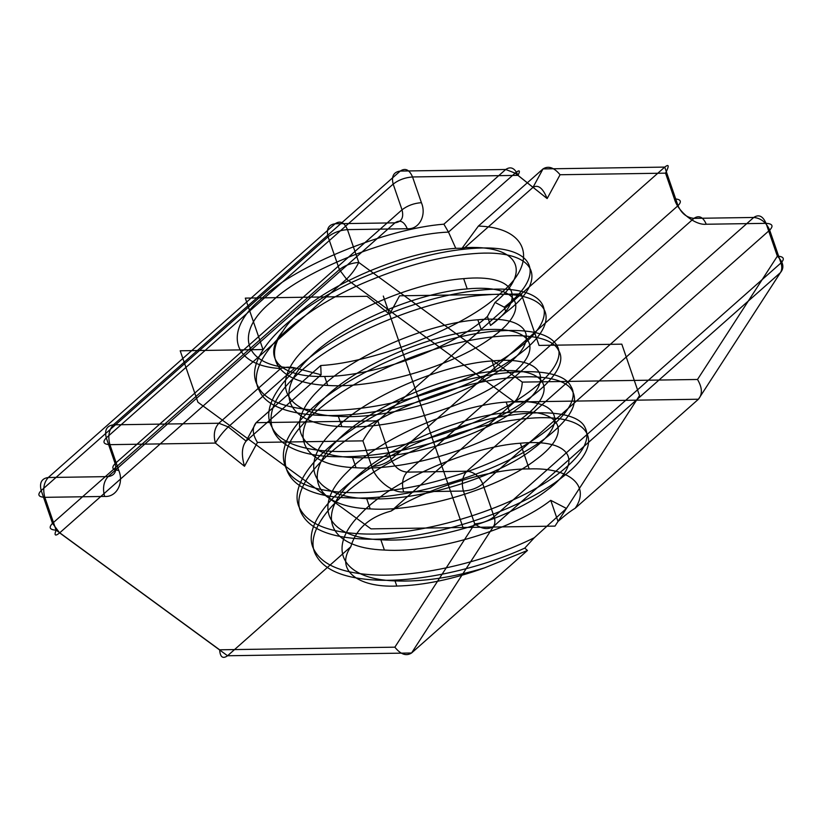 <?xml version="1.0" encoding="UTF-8"?>
<svg xmlns="http://www.w3.org/2000/svg" width="824" height="824" viewBox="0 0 824 824"><rect width="100%" height="100%" fill="white"/><g stroke="black" fill="none" stroke-linecap="round" stroke-linejoin="round"><path stroke-width="0.62" stroke-dasharray="4.12 3.09" d=""/><path stroke-width="1.24" d="M396.787 586.06L395.026 580.91C422.403 581.971 452.222 577.634 484.491 567.88C452.809 579.344 423.577 585.401 396.787 586.06C356.72 587.811 335.1 569.312 350.808 546.734C356.05 528.823 369.512 516.916 391.184 511.024C426.853 488.148 491.774 468.351 529.193 468.938C569.26 467.187 590.89 485.686 575.183 508.264L698.433 399.238C702.625 394.222 702.316 387.63 697.506 379.473L777.362 256.161L766.052 223.345L706.261 224.241C695.271 225.57 677.761 211.613 674.403 198.872L665.545 173.153L560.073 174.74L547.146 198.563C542.872 188.047 538.154 184.308 533.004 187.357L543.006 168.92C548.341 165.531 554.037 167.468 560.073 174.74M362.91 440.861L371.758 466.58C379.195 466.034 385.653 463.644 391.142 459.432L377.856 420.858L256.12 422.681L246.118 441.118C241.772 446.474 241.226 454.858 244.501 466.271L257.438 442.447L362.91 440.861C367.669 432.559 372.654 425.895 377.856 420.858L664.741 167.097L678.018 205.67L391.142 459.432C394.542 467.177 399.856 471.4 407.066 472.121L693.952 218.36L753.744 217.464L466.868 471.225L407.066 472.121C402.596 477.137 401.442 483.75 403.616 491.949L463.418 491.053C461.244 482.854 462.398 476.241 466.868 471.225C474.088 471.936 479.393 476.159 482.792 483.904L769.678 230.143C773.695 225.951 772.49 223.685 766.052 223.345C762.89 216.032 758.78 214.075 753.744 217.464C760.964 218.175 766.279 222.398 769.678 230.143L780.977 262.959L494.091 516.72L482.792 483.904C477.312 488.117 470.854 490.507 463.418 491.053L474.717 523.868C481.824 529.142 488.107 529.976 493.555 526.371L780.441 272.61C784.489 267.81 783.47 262.32 777.362 256.161C783.789 256.501 784.994 258.767 780.977 262.959C782.223 266.77 782.038 269.984 780.441 272.61L698.433 399.238L514.433 401.999C519.182 396.972 521.798 390.339 522.272 382.099L697.506 379.473M495.049 302.418L504.247 307.156L506.018 312.306L490.527 325.459L487.427 316.457L495.049 302.418C533.252 270.972 518.265 243.904 462.388 247.818L478.384 226.085C528.359 227.537 539.133 262.423 499.447 294.302C467.157 326.077 375.785 362.498 320.742 365.526L321.103 374.786L246.118 441.118L228.258 426.894C223.191 431.683 218.896 437.07 215.383 443.075C213.21 434.876 214.364 428.264 218.834 423.248L228.258 426.894L294.92 367.926C244.409 367.422 232.44 333.009 271.817 301.512C303.531 270.128 395.067 234.15 448.493 232.09L455.765 248.302L464.149 248.261L533.004 187.357L515.144 173.133L505.709 169.487L443.878 224.18C386.683 228.516 295.476 265.544 262.392 297.866C222.264 330.29 231.451 365.815 280.675 368.544L218.834 423.248L113.362 424.824L400.237 171.073C393.584 171.989 391.235 176.336 393.172 184.102L106.286 437.863C104.349 430.097 106.708 425.751 113.362 424.824C108.892 429.85 107.738 436.463 109.911 444.661L215.383 443.075L244.501 466.271M547.146 198.563L518.018 175.368L412.546 176.954L421.404 202.673C413.967 203.219 407.509 205.598 402.019 209.811C403.966 217.577 401.607 221.924 394.954 222.851L108.068 476.602C114.721 475.685 117.08 471.338 115.144 463.572C111.127 467.764 112.332 470.03 118.759 470.37L109.911 444.661C103.474 444.321 102.269 442.055 106.286 437.863L115.144 463.572L402.019 209.811L393.172 184.102C398.651 179.879 405.109 177.5 412.546 176.954C409.384 169.641 405.274 167.684 400.237 171.073L505.709 169.487C510.746 166.098 514.856 168.065 518.018 175.368C520.541 170.259 519.573 169.507 515.144 173.133L448.493 232.09L443.878 224.18M104.617 496.439C102.454 488.241 103.597 481.628 108.068 476.602L48.276 477.508C41.622 478.425 39.264 482.771 41.2 490.538L52.499 523.353L339.385 269.592L328.076 236.776L41.2 490.538C37.183 494.73 38.388 496.996 44.815 497.336L104.617 496.439C116.39 497.418 124.177 483.08 118.759 470.37M504.247 307.156C549.69 272.826 533.293 243.224 471.122 248.56C439.398 251.062 404.728 260.085 367.113 275.628C293.777 305.694 240.763 357.101 257.727 385.807C270.808 415.945 351.086 418.221 426.049 393.625C464.623 381.079 495.409 365.98 518.409 348.305C563.863 313.975 547.455 284.373 485.295 289.708C453.571 292.211 418.901 301.234 381.285 316.776C307.939 346.842 254.935 398.25 271.899 426.956C284.97 457.093 365.248 459.37 440.222 434.763C515.906 411.526 571.3 367.041 556.694 345.163C549.556 333.741 530.481 328.972 499.457 330.857C439.532 334.214 346.471 372.417 306.631 413.524C285.825 434.608 278.965 452.798 286.062 468.104C299.143 498.242 379.421 500.518 454.385 475.912C530.079 452.675 585.473 408.189 570.857 386.302C560.135 362.993 482.236 367.638 409.621 399.063C336.274 429.129 283.271 480.536 300.235 509.242C308.547 524.095 328.797 532.294 361.005 533.839C423.289 537.31 518.729 506.029 560.917 471.74C582.898 454.086 590.942 439.326 585.03 427.45C574.297 404.141 496.398 408.786 423.783 440.212C350.447 470.277 297.433 521.685 314.397 550.391C322.709 565.243 342.969 573.442 375.167 574.987C421.569 577.109 487.066 561.299 534.323 537.701L524.764 548.115L527.463 550.463L484.491 567.88M487.427 316.457C453.375 347.728 375.332 376.496 324.625 376.465C279.346 377.649 260.961 357.441 283.013 330.949C261.816 360.881 281.684 383.479 327.725 385.467C379.555 388.928 458.886 363.59 494.07 335.749C531.944 307.867 518.553 283.919 467.218 288.925C417.727 292.293 340.786 324.553 307.949 359.223C272.425 393.923 288.204 424.793 341.888 426.616C393.728 430.077 473.058 404.728 508.233 376.887C546.116 349.016 532.716 325.058 481.381 330.063C431.9 333.432 354.948 365.702 322.122 400.361C286.587 435.072 302.367 465.941 356.061 467.764C407.89 471.215 487.221 445.877 522.406 418.036C560.289 390.154 546.889 366.206 495.554 371.212C446.062 374.58 369.121 406.85 336.285 441.51C300.76 476.221 316.54 507.09 370.223 508.913C422.063 512.363 501.394 487.025 536.568 459.184C574.452 431.302 561.051 407.355 509.716 412.361C460.235 415.729 383.284 447.988 350.457 482.658C314.923 517.359 330.702 548.238 384.396 550.051C436.226 553.512 515.567 528.174 550.741 500.333L566.449 508.429L558.013 521.458C564.893 515.371 570.62 510.973 575.183 508.264M481.381 330.063L477.838 319.784C428.356 323.152 351.405 355.412 318.579 390.082C283.044 424.782 298.834 455.662 352.517 457.474C404.347 460.935 483.688 435.587 518.863 407.756C556.746 379.874 543.346 355.927 492.01 360.933C442.519 364.29 365.578 396.56 332.752 431.22C297.217 465.931 312.996 496.8 366.68 498.623C418.52 502.074 497.851 476.736 533.025 448.895C570.908 421.012 557.508 397.065 506.173 402.071C456.692 405.439 379.74 437.709 346.914 472.368C311.379 507.079 327.169 537.948 380.853 539.771C432.693 543.222 512.023 517.884 547.198 490.043C585.081 462.161 571.681 438.214 520.346 443.219C470.854 446.587 393.913 478.857 361.087 513.517C325.552 548.217 341.332 579.097 395.026 580.91M219.637 649.806C220.162 657.161 222.799 659.138 227.558 655.76L411.557 652.999L493.555 526.371C495.162 523.745 495.337 520.531 494.091 516.72C488.611 520.943 482.153 523.322 474.717 523.868L394.861 647.18L219.637 649.806L56.114 530.151C53.993 535.559 55.167 536.476 59.647 532.881L227.558 655.76L350.808 546.734M321.103 374.786L294.92 367.926C290.161 366.721 285.413 366.927 280.675 368.544M384.396 550.051L380.853 539.771M391.184 511.024L514.433 401.999L346.523 279.13L59.647 532.881L52.499 523.353C48.482 527.545 49.687 529.811 56.114 530.151L44.815 497.336C42.652 489.137 43.806 482.524 48.276 477.508L335.152 223.747L394.954 222.851C399.99 219.462 404.09 221.419 407.262 228.732C419.035 229.711 426.811 215.383 421.404 202.673M394.861 647.18C400.67 654.452 406.242 656.388 411.557 652.999L527.463 550.463M370.223 508.913L366.68 498.623M529.193 468.938L520.346 443.219M706.261 224.241C703.088 216.939 698.979 214.971 693.952 218.36C686.732 217.649 681.427 213.416 678.018 205.67C682.045 201.478 680.84 199.212 674.403 198.872M478.384 226.085L543.006 168.92L664.741 167.097C669.047 163.719 669.315 165.737 665.545 173.153M407.262 228.732L347.46 229.628L358.759 262.444C351.323 263 344.865 265.38 339.385 269.592L346.523 279.13C351.549 274.299 355.628 268.748 358.759 262.444L522.272 382.099M347.46 229.628C344.288 222.315 340.188 220.358 335.152 223.747C328.498 224.664 326.139 229.01 328.076 236.776C333.566 232.564 340.024 230.174 347.46 229.628M356.061 467.764L352.517 457.474M283.013 330.949C305.962 293.725 395.757 252.669 455.765 248.302M462.388 247.818L464.149 248.261M327.725 385.467L324.625 376.465M509.716 412.361L506.173 402.071M566.449 508.429L534.323 537.701M341.888 426.616L338.345 416.326C390.185 419.787 469.515 394.449 504.69 366.608C542.573 338.726 529.173 314.778 477.838 319.784M506.018 312.306C551.462 277.966 535.064 248.364 472.894 253.699C441.17 256.202 406.5 265.225 368.884 280.768C295.548 310.833 242.534 362.241 259.498 390.947C272.579 421.095 352.857 423.361 427.821 398.764C466.394 386.219 497.181 371.119 520.181 353.445C565.635 319.115 549.227 289.512 487.066 294.848C427.131 298.206 334.07 336.408 294.23 377.516C251.135 418.674 269.922 455.198 334.441 456.692C367.339 457.619 403.193 452.026 441.994 439.913C517.678 416.666 573.071 372.191 558.466 350.303C547.733 326.984 469.834 331.639 397.219 363.065C359.831 379.03 330.228 397.57 308.403 418.664C265.297 459.823 284.095 496.347 348.603 497.84C410.888 501.301 506.327 470.02 548.516 435.742C570.507 418.087 578.541 403.317 572.629 391.452C561.906 368.132 484.007 372.788 411.392 404.213C338.046 434.269 285.042 485.686 302.006 514.392C310.308 529.245 330.568 537.444 362.776 538.989C425.05 542.449 520.5 511.168 562.689 476.89C608.133 442.55 591.735 412.958 529.564 418.283C497.84 420.796 463.17 429.819 425.555 445.351C352.219 475.417 299.205 526.824 316.169 555.531C324.481 570.383 344.741 578.582 376.939 580.127C419.519 582.074 479.321 568.787 524.764 548.115M403.616 491.949C392.636 493.267 375.116 479.311 371.758 466.58M467.218 288.925L463.675 278.636C414.184 282.004 337.243 314.263 304.417 348.933C268.882 383.634 284.661 414.513 338.345 416.326M495.554 371.212L492.01 360.933M320.742 365.526L256.12 422.681C251.959 427.708 252.391 434.289 257.438 442.447M490.527 325.459C528.411 297.577 515.01 273.63 463.675 278.636M550.741 500.333L558.013 521.458M462.995 527.494L383.304 296.053M554.995 526.114L370.996 528.874L197.925 402.225L180.209 350.797L263.01 349.551L245.305 298.123L367.041 296.29L389.567 314.232L399.568 295.806L521.304 293.983L539.009 345.411L621.811 344.164L639.517 395.602L554.995 526.114"/></g></svg>
